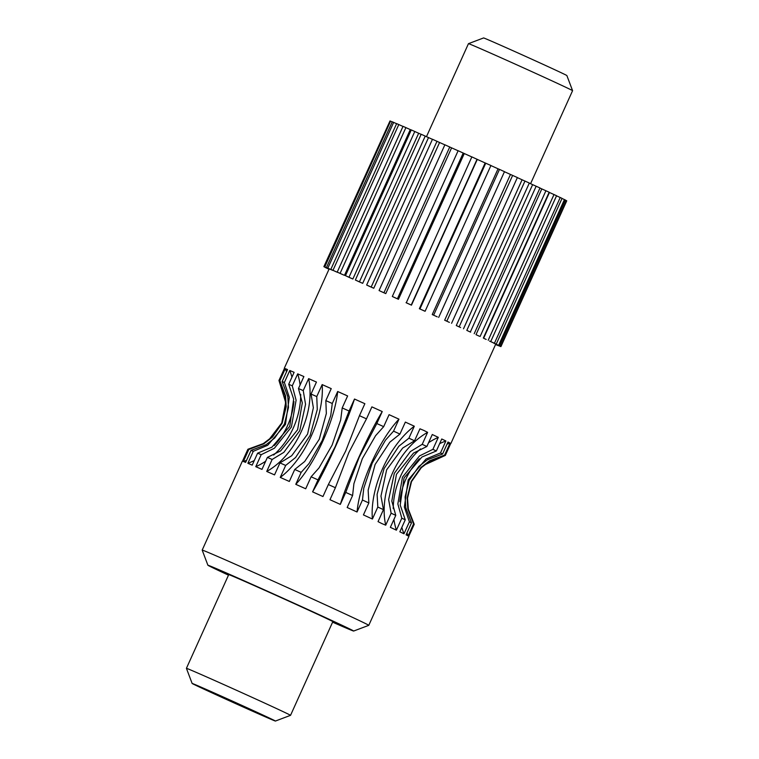 <?xml version="1.0" encoding="UTF-8"?>
<svg xmlns="http://www.w3.org/2000/svg" width="759" height="759" viewBox="0 0 759 759"><rect width="100%" height="100%" fill="white"/><g stroke="black" fill="none" stroke-linecap="round" stroke-linejoin="round"><path stroke-width="1.14" d="M432.241 314.558A91.393 0.958 24.3 0 1 437.26 316.845L432.241 314.558L498.056 168.802L499.469 169.38L433.655 315.127M499.469 169.38L504.479 171.657L438.674 317.414M490.902 165.557A91.393 0.958 24.3 0 1 498.056 168.802M504.45 171.714A91.393 0.958 24.3 0 1 510.465 174.456L444.66 320.213A91.393 0.958 24.3 0 1 449.394 322.376L444.66 320.213M451.577 323.306L517.382 177.549L510.465 174.456M517.353 177.615A91.393 0.958 24.3 0 1 522.088 179.779L456.273 325.535A91.393 0.958 24.3 0 1 460.609 327.527L456.273 325.535M463.512 328.78L529.327 183.033L522.088 179.779M529.289 183.099A91.393 0.958 24.3 0 1 532.619 184.636L466.813 330.393A91.393 0.958 24.3 0 1 468.758 331.285A91.393 0.958 24.3 0 1 470.646 332.167L466.813 330.393M474.195 333.713L540 187.966L532.619 184.636M539.972 188.042A91.393 0.958 24.3 0 1 541.822 188.906L476.007 334.662A91.393 0.958 24.3 0 1 479.242 336.171L476.007 334.662M483.35 337.983L549.165 192.226L541.822 188.906M549.118 192.331A91.393 0.958 24.3 0 1 549.45 192.482L483.635 338.239A91.393 0.958 24.3 0 1 486.196 339.444L483.635 338.239M490.76 341.484L556.575 195.727L549.45 192.482M496.244 344.112L489.517 341.038A91.393 0.958 24.3 0 1 491.329 341.92L496.244 344.112L562.058 198.365L556.527 195.822M499.669 345.829L493.492 342.992A91.393 0.958 24.3 0 1 494.526 343.523L499.669 345.829L565.474 200.072L562.021 198.45M500.94 346.578L495.475 344.045A91.393 0.958 24.3 0 1 495.693 344.216L500.94 346.578L566.745 200.822L565.436 200.167M389.955 121.042L323.875 266.665L329.083 269.084M392.223 121.886L390.003 120.947L324.188 266.703L329.397 269.066A91.393 0.958 24.3 0 1 329.994 269.265L324.188 266.703M396.606 123.708L392.27 121.801L326.455 267.548L331.512 269.853A91.393 0.958 24.3 0 1 332.907 270.422L326.455 267.548M402.991 126.44L396.644 123.613L330.839 269.36L335.611 271.542A91.393 0.958 24.3 0 1 337.774 272.462L330.839 269.36M411.245 130.007A91.393 0.958 24.3 0 0 410.287 129.59L403.038 126.336L337.224 272.092L341.597 274.103A91.393 0.958 24.3 0 1 344.482 275.346L337.224 272.092M421.141 134.334A91.393 0.958 24.3 0 0 418.664 133.252L411.283 129.922L345.468 275.669L349.33 277.462A91.393 0.958 24.3 0 1 352.859 279.008L345.468 275.669M432.44 139.324A91.393 0.958 24.3 0 0 428.512 137.588L421.169 134.258L355.364 280.014L358.618 281.542A91.393 0.958 24.3 0 1 362.698 283.344L355.364 280.014M444.859 144.846A91.393 0.958 24.3 0 0 439.575 142.493L432.469 139.258L366.654 285.014L369.235 286.238A91.393 0.958 24.3 0 1 373.77 288.249L366.654 285.014M458.104 150.766A91.393 0.958 24.3 0 0 451.596 147.853L444.888 144.789L379.073 290.545L380.904 291.428A91.393 0.958 24.3 0 1 385.781 293.61L379.073 290.545M471.842 156.942A91.393 0.958 24.3 0 0 464.271 153.536L458.132 150.709L392.318 296.465L393.361 296.997A91.393 0.958 24.3 0 1 398.456 299.293L392.318 296.465M425.116 311.256L419.347 308.714A91.393 0.958 24.3 0 1 424.518 311.048L425.116 311.256L490.931 165.5L485.153 162.957A91.393 0.958 24.3 0 0 477.288 159.399L471.861 156.885L406.274 302.813A91.393 0.958 24.3 0 1 411.473 305.156L406.056 302.642M512.648 175.386L446.842 321.142M524.981 181.031L459.176 326.787M536.167 186.192L470.362 331.939M545.93 190.718L480.115 336.474M554.013 194.513L488.208 340.269M560.237 197.482L494.432 343.229M564.449 199.541L498.635 345.298M566.527 200.661L500.712 346.408M495.646 344.358L500.617 346.54L495.665 344.301M495.58 344.501L498.359 345.696L495.608 344.444M329.045 269.17L325.146 267.415L329.017 269.227M329.102 269.028L323.875 266.665M390.591 121.155L324.786 266.902M393.665 122.36L327.85 268.117M398.817 124.523L333.002 270.28M410.287 129.59L344.482 275.346M405.913 127.588L340.108 273.335M418.664 133.252L352.859 279.008M414.803 131.459L348.988 277.215M428.512 137.588L362.698 283.344M425.249 136.06L359.434 281.817M439.575 142.493L373.77 288.249M437.004 141.269L371.189 287.025M451.596 147.853L385.781 293.61M449.764 146.971L383.95 292.718M464.271 153.536L398.456 299.293M463.227 153.005L397.422 298.761M477.288 159.399L411.473 305.156M477.069 159.229L411.255 304.985M485.76 163.157L419.945 308.913M485.153 162.957L419.347 308.714M426.482 136.639L468.464 43.661A57.115 0.598 24.3 0 1 468.474 43.661A57.115 0.598 24.3 0 1 499.953 57.276A57.115 0.598 24.3 0 1 555.74 82.589A57.115 0.598 24.3 0 1 572.58 90.663A57.115 0.598 24.3 0 1 572.58 90.672L530.579 183.697M468.474 43.661L483.578 37.95A45.692 0.474 24.3 0 1 508.767 48.842A45.692 0.474 24.3 0 1 553.396 69.088A45.692 0.474 24.3 0 1 566.869 75.558L572.58 90.663M268.952 439.689L281.741 422.991L285.678 402.469L278.961 380.449L284.473 368.381L279.065 380.363A91.393 0.958 24.3 0 1 279.872 380.638L285.28 368.656L287.547 369.557L282.139 381.53A91.393 0.958 24.3 0 1 284.369 382.46L289.786 370.477L294.113 372.318L288.705 384.301A91.393 0.958 24.3 0 1 292.272 385.828L297.689 373.855L303.885 376.549L298.477 388.532A91.393 0.958 24.3 0 1 303.23 390.61L308.638 378.627L316.446 382.062L311.038 394.044A91.393 0.958 24.3 0 1 316.759 396.577L322.167 384.595L331.237 388.627L325.829 400.61A91.393 0.958 24.3 0 1 332.271 403.484L337.689 391.502L347.622 395.942L342.205 407.925A91.393 0.958 24.3 0 1 349.093 411.017L354.5 399.035L364.87 403.703L359.462 415.685A91.393 0.958 24.3 0 1 366.483 418.854L371.891 406.871L382.232 411.558L376.825 423.541A91.393 0.958 24.3 0 1 383.684 426.653L389.092 414.67L398.959 419.167L393.551 431.15A91.393 0.958 24.3 0 1 399.936 434.072L405.353 422.089L414.31 426.207L408.902 438.19A91.393 0.958 24.3 0 1 414.547 440.789L419.955 428.807L423.968 430.486L427.621 432.355L422.213 444.338A91.393 0.958 24.3 0 1 426.862 446.501L413.494 453.095L396.435 474.347L391.815 501.101L395.771 515.37L390.354 527.344L396.397 530.18L401.805 518.198A91.393 0.958 24.3 0 1 405.259 519.83L399.841 531.812L403.987 533.805L409.395 521.822A91.393 0.958 24.3 0 1 411.501 522.856L406.093 534.839L408.152 535.901L413.56 523.919A91.393 0.958 24.3 0 1 414.224 524.308L408.712 536.376M450.732 443.465L445.324 455.438A91.393 0.958 24.3 0 0 444.651 455.058L450.068 443.076L448 442.013L442.592 453.996A91.393 0.958 24.3 0 0 440.486 452.962L445.894 440.979L441.757 438.987L436.349 450.969A91.393 0.958 24.3 0 0 432.896 449.337L438.304 437.355L432.269 434.518L426.862 446.501M445.248 455.457L424.234 465.068M261.95 714.58A45.692 0.474 24.3 0 1 275.422 721.05A45.692 0.474 24.3 0 1 233.582 702.682A45.692 0.474 24.3 0 1 192.131 683.442A45.692 0.474 24.3 0 1 216.913 694.153A45.692 0.474 24.3 0 1 261.95 714.58M192.131 683.442L186.42 668.337A57.115 0.598 24.3 0 1 186.42 668.328A57.115 0.598 24.3 0 1 217.653 681.829A57.115 0.598 24.3 0 1 273.695 707.246A57.115 0.598 24.3 0 1 290.536 715.339A57.115 0.598 24.3 0 1 290.526 715.339L275.422 721.05M186.42 668.328L228.725 574.629A57.115 0.598 24.3 0 1 259.957 588.13A57.115 0.598 24.3 0 1 316 613.547A57.115 0.598 24.3 0 1 332.84 621.64L290.536 715.339M228.487 575.161A79.97 0.835 24.3 0 1 207.9 565.237A79.97 0.835 24.3 0 1 251.276 583.975A79.97 0.835 24.3 0 1 330.089 619.714A79.97 0.835 24.3 0 1 353.656 631.042A79.97 0.835 24.3 0 1 332.603 622.171M207.9 565.237L202.188 550.123A91.393 0.958 24.3 0 1 202.188 550.114A91.393 0.958 24.3 0 1 252.168 571.717A91.393 0.958 24.3 0 1 341.835 612.39A91.393 0.958 24.3 0 1 368.779 625.331A91.393 0.958 24.3 0 1 368.77 625.34L353.656 631.042M408.902 438.19L398.788 446.292L384.073 468.626L377.109 494.299L377.811 507.05A91.393 0.958 24.3 0 1 383.456 509.65L378.039 521.632L381.919 523.606L385.714 525.181L391.122 513.198A91.393 0.958 24.3 0 1 395.771 515.37M377.811 507.05L372.403 519.033L363.438 514.915L368.846 502.942A91.393 0.958 24.3 0 0 362.46 500.02L357.053 512.002L347.176 507.505L352.593 495.523A91.393 0.958 24.3 0 0 345.734 492.401L340.326 504.384L329.975 499.707L335.393 487.724A91.393 0.958 24.3 0 0 328.362 484.546L322.954 496.528L312.594 491.86L318.002 479.878A91.393 0.958 24.3 0 0 311.114 476.794L305.706 488.777L295.773 484.327L301.181 472.345A91.393 0.958 24.3 0 0 294.739 469.47L289.331 481.453L280.261 477.42L285.669 465.438A91.393 0.958 24.3 0 0 279.948 462.905L274.53 474.887L266.732 471.453L272.139 459.47A91.393 0.958 24.3 0 0 267.386 457.392L261.978 469.375L255.774 466.681L261.181 454.698A91.393 0.958 24.3 0 0 257.614 453.161L252.197 465.144L247.87 463.303L253.278 451.32A91.393 0.958 24.3 0 0 251.039 450.4L245.631 462.383L243.364 461.481L248.781 449.499A91.393 0.958 24.3 0 0 247.975 449.224L242.463 461.292M247.87 449.309L242.482 461.235M427.621 432.355A68.538 46.128 -65.2 0 0 385.714 525.181M414.547 440.789L402.649 448.066L386.644 469.812L380.971 496.073L383.456 509.65M422.213 444.338L410.315 451.614L394.31 473.36L388.636 499.621L391.122 513.198M414.31 426.207A68.538 34.582 -65.3 0 0 372.403 519.033M399.936 434.072L389.822 442.174L375.107 464.508L368.153 490.181L368.846 502.942M438.304 437.355A68.538 55.663 -64.9 0 0 428.579 442.696M420.514 448.911A68.538 55.663 -64.9 0 0 393.228 508.663M393.93 519.441A68.538 55.663 -64.9 0 0 396.397 530.18M393.551 431.15L385.458 440.182L372.185 463.18L363.779 488.189L362.46 500.02M432.896 449.337L419.528 455.931L402.469 477.183L397.849 503.938L401.805 518.198M398.959 419.167A68.538 21.518 -65.5 0 0 357.053 512.002M436.349 450.969L421.89 457.051L404.044 477.923L400.211 505.058L405.259 519.83M383.684 426.653L375.591 435.685L362.318 458.673L353.912 483.692L352.593 495.523M445.894 440.979A68.538 62.76 -64.3 0 0 439.641 443.673M419.423 458.759A68.538 62.76 -64.3 0 0 399.813 501.633M401.853 527.372A68.538 62.76 -64.3 0 0 403.987 533.805M376.825 423.541L359.187 457.26L345.734 492.401M440.486 452.962L426.027 459.034L408.181 479.916L404.348 507.04L409.395 521.822M382.232 411.558A68.538 7.524 -65.6 0 0 340.326 504.384M442.592 453.996L427.469 459.745L418.883 466.406L409.139 480.39L405.097 496.927L405.79 507.752L411.501 522.856M366.483 418.854L348.846 452.573L335.393 487.724M450.068 443.076A68.538 67.115 -62.8 0 0 447.032 444.157M406.957 532.913A68.538 67.115 -62.8 0 0 408.152 535.901M359.462 415.685L345.639 451.121L328.362 484.546M444.651 455.058L429.528 460.808L420.941 467.468L411.207 481.443L407.166 497.989L407.849 508.815L413.56 523.919M445.324 455.438L429.983 461.074L421.302 467.677L411.511 481.623L407.526 498.198L408.304 509.08L414.224 524.308M354.5 399.035A68.538 6.803 -65.8 0 1 312.594 491.86M349.093 411.017L335.279 446.453L318.002 479.878M342.205 407.925L340.687 419.917L332.138 445.049L319.008 467.923L311.114 476.794M337.689 391.502A68.538 20.835 -65.9 0 1 295.773 484.327M332.271 403.484L330.753 415.477L322.196 440.599L309.074 463.483L301.181 472.345M325.829 400.61L326.342 413.513L319.254 439.29L304.672 461.519L294.739 469.47M322.167 384.595A68.538 33.956 -66 0 1 280.261 477.42M316.759 396.577L317.271 409.481L310.194 435.258L295.602 457.487L285.669 465.438M311.038 394.044L313.363 407.754L307.575 434.101L291.684 455.751L279.948 462.905M308.638 378.627A68.538 45.597 -66.2 0 1 266.732 471.453M303.23 390.61L305.554 404.31L299.767 430.666L283.885 452.317L272.139 459.47M298.477 388.532L302.31 402.887L297.604 429.717L280.631 450.893L267.386 457.392M297.689 373.855A68.538 55.236 -66.5 0 1 300.099 384.936M300.706 394.405A68.538 55.236 -66.5 0 1 273.629 455.058M265.641 461.254A68.538 55.236 -66.5 0 1 255.774 466.681M292.272 385.828L296.105 400.192L291.399 427.023L274.426 448.199L261.181 454.698M288.705 384.301L293.657 399.149L289.767 426.321L271.988 447.146L257.614 453.161M289.786 370.477A68.538 62.466 -67 0 1 291.93 377.147M293.942 401.445A68.538 62.466 -67 0 1 274.265 445.58M254.274 460.552A68.538 62.466 -67 0 1 247.87 463.303M284.369 382.46L289.331 397.308L285.441 424.49L267.661 445.315L253.278 451.32M282.139 381.53L287.803 396.672L288.467 407.517L284.416 424.063L274.692 438.038L266.124 444.679L251.039 450.4M285.28 368.656A68.538 66.963 -68.4 0 1 286.522 371.815M246.552 460.343A68.538 66.963 -68.4 0 1 243.364 461.481M279.872 380.638L285.536 395.781L286.209 406.615L282.149 423.171L272.424 437.146L263.866 443.787L248.781 449.499M279.065 380.363L284.986 395.591L285.773 406.473L281.788 423.038L271.988 436.994L263.316 443.598L247.975 449.224M329.14 268.942L284.321 368.21M495.703 344.216L450.912 443.427M242.282 461.33L202.188 550.114M408.864 536.547L368.779 625.331"/></g></svg>
